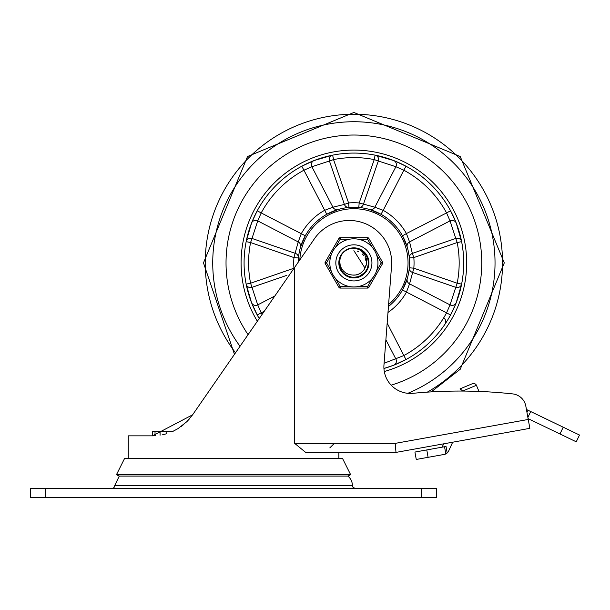 <?xml version="1.0" encoding="UTF-8"?>
<svg xmlns="http://www.w3.org/2000/svg" width="610" height="610" viewBox="0 0 610 610"><rect width="100%" height="100%" fill="white"/><g stroke="black" fill="none" stroke-linecap="round" stroke-linejoin="round"><path stroke-width="0.91" d="M319.396 497.524A17.713 17.713 0 0 1 318.717 497.524M347.83 476.067A12.032 12.032 0 0 1 352.382 485.491L353.022 487.352L355.386 488.503M111.722 488.503A3.012 3.012 0 0 0 114.733 485.491L352.382 485.491M162.557 434.793L166.82 433.687L166.843 431.346L152.668 431.346L152.668 435.853L128.268 435.853L128.268 458.575M160.072 435.25L160.072 431.346L158.615 431.346M155.024 435.784L155.024 431.346M421.571 497.524L436.608 497.524L436.608 488.503L421.571 488.503L421.571 497.524L45.544 497.524L45.544 488.503L30.5 488.503L30.5 497.524L45.544 497.524M45.544 488.503L421.571 488.503M166.843 431.346L172.782 431.407L178.089 428.571L186.896 421.624L192.607 414.8L152.477 435.853M294.668 443.378L294.668 267.34L313.372 240.325A42.41 42.41 0 0 1 391.658 264.572L383.964 364.902A26.512 26.512 0 0 0 412.939 393.313A489.746 489.746 0 0 1 512.652 393.9A15.044 15.044 0 0 1 525.835 406.168L529.861 428.334L528.252 419.459L395.196 443.378L294.668 443.378L305.671 452.399L395.997 452.399L338.84 452.399L338.84 458.415A9.028 9.028 0 0 1 338.84 458.575M294.668 267.34L192.607 414.8M152.424 435.853L155.672 435.746M189.618 418.689L186.896 421.624M183.823 424.438L181.109 426.55M178.089 428.571L173.118 431.255M395.196 443.378L395.997 452.399L529.861 428.334M525.835 406.168L526.438 409.485L528.001 410.24L526.964 412.39M116.449 474.717L350.659 474.717L347.967 476.067L119.141 476.067L116.449 474.717L124.524 458.575L342.584 458.575L350.659 474.717M416.256 459.46L428.098 457.325L426.771 449.928L414.93 452.056L416.256 459.46M527.879 417.423L530.708 411.544L528.001 410.24M579.5 435.029L563.236 427.198L559.972 433.977L576.236 441.808L579.5 435.029L576.236 441.808M452.658 442.212L448.655 450.996A6.016 6.016 0 0 1 447.191 452.994L445.826 453.909A6.016 6.016 0 0 1 444.24 454.427L428.098 457.325M446.017 446.467L447.191 452.994L446.017 446.467L444.537 446.733L445.826 453.909M426.771 449.928L444.537 446.733M442.136 447.161L443.653 443.836M559.972 433.977L528.1 418.635M530.708 411.544L563.236 427.198M460.031 388.867L462.792 390.979L476.418 385.291A3.477 3.012 157.4 0 0 472.056 383.858L460.031 388.867M478.98 391.429L476.418 385.291M353.884 135.031A127.848 127.848 0 0 1 391.17 385.177A127.848 127.848 0 0 0 353.884 135.031A127.848 127.848 0 0 0 248.079 334.654A127.848 127.848 0 0 1 353.884 135.031M388.44 306.502A55.655 55.655 0 0 0 353.884 207.232A55.655 55.655 0 0 0 298.237 262.186M259.235 318.534A109.8 109.8 0 0 1 353.884 153.079A109.8 109.8 0 0 1 383.934 368.493L393.679 365.222L405.986 359.534L403.843 355.561L384.094 363.263M390.568 159.393L393.45 160.46M396.866 161.848L397.949 162.313M454.381 218.662L455.083 220.279M455.548 221.407L455.853 222.154M456.31 223.321L457.774 227.347M458.079 228.262L458.217 228.658M458.75 230.344L459.071 231.381M457.37 299.571L456.303 302.453M454.923 305.869L454.45 306.952M395.387 364.536L394.96 364.711M393.442 365.306L389.416 366.778M388.509 367.083L388.105 367.212M386.427 367.754L385.383 368.066M253.386 307.104L252.837 305.846M252.227 304.39L252.052 303.955M251.457 302.446L249.993 298.42M249.688 297.505L249.551 297.108M249.017 295.423L248.697 294.386M250.397 226.196L251.457 223.313M252.692 220.256L253.386 218.662M309.659 162.382L310.925 161.841M312.381 161.231L312.808 161.055M314.325 160.46L318.351 158.989M319.259 158.684L319.663 158.554M321.34 158.013L322.377 157.7M397.827 228.735L396.553 227.149M404.529 285.953L404.971 284.946M405.299 284.184L405.604 283.429M406.008 282.384L407.289 278.549M303.239 239.814L302.796 240.82M302.469 241.583L302.163 242.338M301.759 243.382L300.478 247.218M375.104 155.153A4.514 4.323 101.1 0 1 378.322 160.994L395.89 166.736A4.514 4.331 111.2 0 0 393.679 160.544L375.104 155.153L374.235 159.584L359.183 202.955L358.787 207.446A4.514 4.43 95.1 0 0 363.369 204.411L378.322 160.994L374.235 159.584A105.286 105.286 0 0 0 333.533 159.584L329.438 160.994L344.398 204.411L348.584 202.955L333.533 159.584L332.663 155.153L314.089 160.544L301.782 166.233L303.925 170.205L311.878 166.736A4.514 4.331 68.8 0 1 314.089 160.544M387.99 312.45A60.161 60.161 0 0 0 406.42 292.198L409.562 283.848L413.816 268.187L409.318 267.79A4.514 4.43 -174.9 0 0 412.352 272.373L455.769 287.325L457.187 283.231L413.816 268.187A60.161 60.161 0 0 0 413.816 257.58L409.318 257.977A4.514 4.43 -5.1 0 1 412.352 253.394L413.816 257.58L457.187 242.536L455.769 238.441L412.352 253.394L409.562 241.918A4.514 4.43 -16.4 0 0 407.259 247.141L402.478 235.765A55.655 55.655 0 0 0 380.998 214.285L383.202 210.343L374.845 207.202A4.514 4.43 -73.6 0 1 369.629 209.504L380.998 214.285A55.655 55.655 0 0 1 402.478 235.765L406.42 233.569A60.161 60.161 0 0 0 383.202 210.343L403.843 170.205L395.89 166.736L374.845 207.202L359.183 202.955A60.161 60.161 0 0 0 348.584 202.955L348.981 207.446A55.655 55.655 0 0 1 353.884 207.232A55.655 55.655 0 0 0 348.981 207.446A4.514 4.43 -95.1 0 1 344.398 204.411L332.923 207.202L324.566 210.343A60.161 60.161 0 0 0 301.348 233.569L298.206 241.918L257.733 220.873A4.514 4.331 21.2 0 0 251.549 223.092L246.15 241.659A4.514 4.323 11.1 0 1 251.991 238.441L250.58 242.536L293.951 257.58L298.45 257.977A4.514 4.43 5.1 0 0 295.415 253.394L251.991 238.441L257.733 220.873L261.202 212.921L257.229 210.785L252.273 221.27M252.044 221.834L251.61 222.932M294.096 268.171L250.58 283.231L246.15 284.108L251.549 302.674L257.229 314.981L261.202 312.846L257.733 304.893A4.514 4.331 -21.2 0 1 251.549 302.674M387.167 323.14L403.843 355.561A105.286 105.286 0 0 0 446.566 312.846L402.478 290.002L407.259 278.625A4.514 4.43 16.4 0 0 409.562 283.848L450.035 304.893A4.514 4.331 -158.8 0 0 456.219 302.674L461.61 284.108A4.514 4.323 -168.9 0 1 455.769 287.325L450.035 304.893L446.566 312.846L450.538 314.981L455.495 304.497M455.723 303.933L456.158 302.834M461.61 241.659L456.219 223.092A4.514 4.331 -21.2 0 0 450.035 220.873L455.769 238.441A4.514 4.323 -11.1 0 1 461.61 241.659L457.187 242.536A105.286 105.286 0 0 1 457.187 283.231L461.61 284.108A109.8 109.8 0 0 0 461.61 241.659A109.8 109.8 0 0 1 461.61 284.108M456.158 222.932L455.723 221.834M455.495 221.27L450.538 210.785L446.566 212.921L450.035 220.873L409.562 241.918L406.42 233.569L446.566 212.921A105.286 105.286 0 0 0 403.843 170.205L405.986 166.233L395.501 161.276M394.929 161.048L393.839 160.613M293.951 268.187A60.161 60.161 0 0 1 293.951 257.58L298.206 241.918A4.514 4.43 -163.6 0 1 300.501 247.141L305.282 235.765L261.202 212.921A105.286 105.286 0 0 1 303.925 170.205L326.769 214.285L338.138 209.504A4.514 4.43 -106.4 0 1 332.923 207.202L311.878 166.736L329.438 160.994A4.514 4.323 -101.1 0 1 332.663 155.153M353.884 207.232A55.655 55.655 0 0 1 358.787 207.446L358.787 207.446A55.655 55.655 0 0 0 353.884 207.232M385.886 339.816L395.89 359.031A4.514 4.331 -111.2 0 1 393.679 365.222M246.15 241.659L250.58 242.536A105.286 105.286 0 0 0 250.58 283.231L251.991 287.325L286.86 275.331M246.15 284.108A4.514 4.323 168.9 0 0 251.991 287.325L257.733 304.893L274.843 295.987M305.282 235.765A55.655 55.655 0 0 1 326.769 214.285A55.655 55.655 0 0 0 305.282 235.765M443.653 317.901A4.514 4.323 33.9 0 1 445.064 324.055M352.641 248.117L356.545 248.308M365.527 253.722L363.651 251.739M368.638 264.199L368.219 266.616M339.656 267.027L339.221 265.007M348.142 249.223L349.858 248.628M348.363 249.132L351.917 248.171L355.317 248.14M348.592 249.048L349.484 248.735M357.246 248.453L356.316 248.27M363.735 251.816L364.757 252.814M367.937 258.19L368.242 259.235M368.608 264.549L368.097 267.111L365.87 271.595M368.524 265.137L368.379 265.96M365.672 271.862L365.146 272.51M359.946 276.399L358.619 276.925M352.755 277.657L351.551 277.512M345.832 275.323L344.673 274.485M340.868 269.963L340.388 268.995M339.068 262.879L339.137 261.454M340.868 255.803L341.463 254.812M345.832 250.443L346.869 249.833M352.755 248.11L353.587 248.072M362.851 251.084L365.169 253.249L367.045 256.086M359.16 276.726L356.11 277.535M350.445 277.298L349.843 277.138M339.152 261.324L339.244 260.607M347.311 249.604L348.386 249.124M356.583 248.316L357.391 248.491M362.721 250.992L364.338 252.387M366.618 255.308L368.089 258.671M368.181 266.784L366.168 271.191L364.681 273.028M356.903 277.39L353.587 277.718L350.369 277.275M343.316 273.272L341.264 270.695L339.747 267.317M339.457 259.502L342.195 253.775M364.795 268.438L366.259 265.045L366.717 262.094L366.32 258.457L364.757 254.751L362.355 251.838L359.808 249.978L356.53 248.628L352.885 248.102L360.701 249.726L366.16 254.583L368.631 261.461L367.517 268.682L363.095 274.492L356.431 277.481L349.141 276.925L342.85 272.769M339.602 266.837L339.297 265.495M339.412 259.7L340.029 257.641M342.957 252.875L343.735 252.09M348.234 249.185L349.782 248.644M357.483 248.514L359.13 249.025M363.911 251.976L365.07 253.173M367.906 258.091L368.356 259.707M368.486 265.373L368.12 266.997M365.52 272.052L364.414 273.303M359.725 276.498L351.924 277.573L350.285 277.253M345.634 275.186L343.857 273.791M340.754 269.75L340.067 268.232M339.068 262.643L339.19 260.981M340.982 255.59L341.89 254.187M346.038 250.313L347.281 249.62M352.992 248.095L353.83 248.064M345.237 274.912L347.166 276.086L354.296 277.695L361.318 275.697L366.541 270.588L368.684 263.604L367.228 256.444L362.531 250.855L355.729 248.186L353.884 248.072L359.625 249.223L365.459 253.63L368.47 260.279L367.937 267.569L363.995 273.715L357.59 277.23L350.285 277.253L343.857 273.791L339.861 267.676L339.274 260.394L341.585 254.622L340.212 258.038L339.755 261.347L340.182 265.091L341.181 267.79L343.46 271.069L345.946 273.112L349.332 274.614L352.717 275.072A12.246 12.246 0 0 0 365.024 267.965L364.528 268.934M346.518 250.031L348.264 249.177M363.003 251.206L364.673 252.731M367.479 256.985L368.211 259.12M366.221 271.092L360.266 276.254L353.106 277.68L351.444 277.497M346.64 275.812L344.764 274.553M341.348 270.779L340.288 268.781M339.099 263.825L339.129 261.568M340.441 256.65L341.547 254.675M345.054 250.984L346.968 249.78M351.81 248.209L353.236 248.079M357.14 248.43L360.601 249.681M367.784 257.763L368.615 261.347M368.547 265.03L367.563 268.575M365.741 271.77L358.726 276.887L351.444 277.497L344.757 274.561L343.094 273.036M340.921 270.062L339.556 266.646M339.068 262.994L339.495 259.341M340.815 255.903L342.568 253.318M345.74 250.504L348.516 249.071M342.538 272.411L339.145 264.42L340.205 257.191L341.226 255.178M343.521 252.296L345.969 250.359M349.835 248.628L352.915 248.102M353.884 248.072L360.068 249.421L365.748 254.012L368.547 260.76L367.784 268.019L363.636 274.035L357.125 277.344L349.82 277.131L343.506 273.455L339.717 267.218L339.366 259.921L341.577 254.629M346.938 249.795L350.102 248.56M355.165 275.064L357.917 274.447M360.845 272.96L362.95 271.114M352.816 275.079L355.622 275.003M358.771 274.111L361.204 272.7M356.53 274.835L359.191 273.921M362.02 272.037L362.447 271.633M357.856 274.462L360.396 273.257M364.978 268.065L353.884 250.641M365.497 266.753L365.817 265.617M365.939 260.737L365.039 257.832M363.446 255.239L362.66 254.347M360.342 273.288L360.945 272.891M353.609 275.125L354.128 275.125M364.01 269.765L364.292 269.33M357.3 274.645L358.291 274.309M362.828 271.244L363.194 270.84M357.681 274.523L358.444 274.248M362.798 271.282L363.324 270.688M365.474 266.822L365.84 265.525M365.954 260.836L365.588 259.288M363.499 255.308L362.31 253.996M358.718 251.633L357.041 251.053M352.885 248.102A14.815 14.815 0 0 0 341.585 254.622M335.835 262.879A18.048 18.048 0 0 1 362.912 247.256A18.048 18.048 0 0 1 362.912 278.511A18.048 18.048 0 0 1 335.835 262.879A18.048 18.048 0 0 1 367.685 251.244A18.048 18.048 0 0 1 360.075 279.837A18.048 18.048 0 0 1 335.835 262.879A18.048 18.048 0 0 1 367.685 251.244A18.048 18.048 0 0 1 360.075 279.837A18.048 18.048 0 0 1 335.835 262.879M338.84 262.879A15.044 15.044 0 0 0 361.402 275.911A15.044 15.044 0 0 0 361.402 249.856A15.044 15.044 0 0 0 338.84 262.879M372.283 278.396L367.563 286.57L367.563 288.08L340.205 288.08L340.205 286.57L335.485 278.396A24.064 24.064 0 0 0 349.644 286.57L340.205 286.57L338.901 287.325L325.229 263.634A1.502 1.502 0 0 1 325.229 262.132L338.901 238.441L325.229 262.132L326.525 262.879L331.245 254.706M335.485 247.37L340.205 239.196L340.205 237.686L367.563 237.686L340.205 237.686A1.502 1.502 0 0 0 338.901 238.441L340.205 239.196L349.644 239.196M338.901 287.325A1.502 1.502 0 0 0 340.205 288.08L367.563 288.08A1.502 1.502 0 0 0 368.867 287.325L382.539 263.634L381.235 262.879L376.515 271.061M358.123 239.196L367.563 239.196L368.867 238.441L382.539 262.132L368.867 238.441A1.502 1.502 0 0 0 367.563 237.686L367.563 239.196L372.283 247.37A24.064 24.064 0 0 0 329.819 262.879A24.064 24.064 0 0 0 362.142 285.488A24.064 24.064 0 0 0 372.283 247.37A24.064 24.064 0 0 0 329.819 262.879A24.064 24.064 0 0 0 362.142 285.488A24.064 24.064 0 0 0 372.283 247.37M376.515 254.706L381.235 262.879L382.539 262.132A1.502 1.502 0 0 1 382.539 263.634M338.84 458.415L128.268 458.415M235.513 352.809A148.649 148.649 0 0 1 269.3 140.643A148.649 148.649 0 0 1 479.757 183.808A148.649 148.649 0 0 1 427.297 392.146M240.02 346.297A141.146 141.146 0 0 1 279.837 142.717A141.146 141.146 0 0 1 479.582 198.677A141.146 141.146 0 0 1 407.838 393.313M299.815 259.898A54.145 54.145 0 0 1 404.788 244.419A54.145 54.145 0 0 1 388.6 304.436M384.285 371.52A112.812 112.812 0 0 0 353.884 150.075A112.812 112.812 0 0 0 257.351 321.256M262.079 314.432A105.286 105.286 0 0 1 261.202 312.846L264.267 311.268M331.245 271.061L326.525 262.879L325.229 263.634M368.867 287.325L367.563 286.57L358.123 286.57M147.712 497.524L319.053 497.531M114.733 485.491L119.285 476.067M329.819 447.892L334.333 443.378M431.209 391.894L460.237 369.241L504.295 262.879L460.237 156.526L353.884 112.469L247.53 156.526L203.473 262.879L234.461 354.326"/></g></svg>
